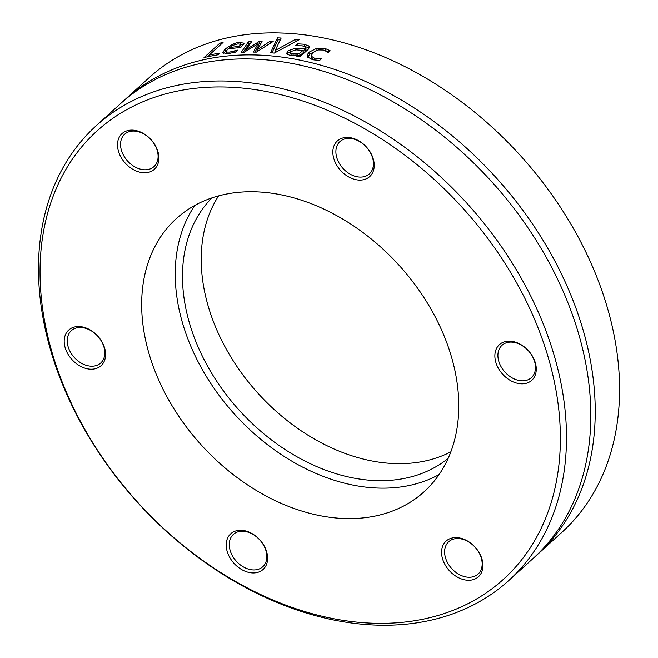 <?xml version="1.0" encoding="UTF-8"?>
<svg xmlns="http://www.w3.org/2000/svg" width="658" height="658" viewBox="0 0 658 658"><rect width="100%" height="100%" fill="white"/><g stroke="black" fill="none" stroke-linecap="round" stroke-linejoin="round"><path stroke-width="0.99" d="M373.053 623.225A302.581 219.254 47.8 0 1 47.466 213.817A302.581 219.254 47.8 0 1 480.159 228.523A302.581 219.254 47.8 0 1 373.053 623.225M376.384 625.1A307.023 222.47 -132.2 0 0 508.831 580.479A307.023 222.47 -132.2 0 0 467.229 203.61A307.023 222.47 -132.2 0 0 96.15 125.777A307.023 222.47 -132.2 0 0 83.147 427.026A307.023 222.47 -132.2 0 0 376.384 625.1M373.637 170.003A24.066 17.437 -132.2 0 0 347.737 137.44A24.066 17.437 -132.2 0 0 339.215 168.835A24.066 17.437 -132.2 0 0 373.637 170.003M79.1 326.549A24.066 17.437 -132.2 0 0 70.579 357.944A24.066 17.437 -132.2 0 0 105 359.112A24.066 17.437 -132.2 0 0 79.1 326.549M447.942 569.005A24.066 17.437 -132.2 0 0 482.363 570.173A24.066 17.437 -132.2 0 0 456.463 537.611A24.066 17.437 -132.2 0 0 447.942 569.005M344.603 518.529A184.396 133.615 47.8 0 1 168.489 399.571A184.396 133.615 47.8 0 1 176.303 218.645A184.396 133.615 47.8 0 1 399.167 265.388A184.396 133.615 47.8 0 1 424.147 491.723A184.396 133.615 47.8 0 1 344.603 518.529M521.35 383.828A24.066 17.437 -132.2 0 0 529.871 352.425A24.066 17.437 -132.2 0 0 495.458 351.257A24.066 17.437 -132.2 0 0 521.35 383.828M226.813 540.366A24.066 17.437 -132.2 0 0 252.713 572.937A24.066 17.437 -132.2 0 0 261.234 541.534A24.066 17.437 -132.2 0 0 226.813 540.366M152.508 141.363A24.066 17.437 -132.2 0 0 118.095 140.195A24.066 17.437 -132.2 0 0 143.987 172.766A24.066 17.437 -132.2 0 0 152.508 141.363M96.15 125.777L120.472 103.709A307.023 222.47 47.8 0 1 491.551 181.542A307.023 222.47 47.8 0 1 533.153 558.403L508.831 580.479M122.701 101.719A307.023 222.47 47.8 0 1 124.888 99.695L149.21 77.628A307.023 222.47 47.8 0 1 277.717 32.9L285.621 33.171A307.023 222.47 47.8 0 1 576.038 233.113A307.023 222.47 47.8 0 1 561.891 532.322L537.57 554.398A307.023 222.47 47.8 0 1 535.341 556.38M124.888 99.695A307.023 222.47 47.8 0 1 495.976 177.528A307.023 222.47 47.8 0 1 537.57 554.398M295.598 39.241A307.023 222.47 47.8 0 1 299.16 39.661L274.254 53.092A307.023 222.47 -132.2 0 0 270.528 52.78L277.495 37.868A307.023 222.47 47.8 0 1 281.172 38.032L275.176 50.493L295.598 39.241L296.133 41.215A304.802 220.866 47.8 0 1 296.232 41.224M309.556 47.499L309.161 46.06L308.191 49.342L300.048 56.736A307.023 222.47 -132.2 0 0 296.668 56.111L297.926 54.968L289.833 55.338L286.617 53.759L287.587 51.053L294.694 48.379L304.884 48.651L305.32 46.776L302.219 45.83L295.549 45.698A307.023 222.47 -132.2 0 0 295.352 45.673L297.4 43.815L304.021 44.226L309.161 46.06L309.564 46.743M306.176 49.218L305.32 46.776M218.004 54.795A307.023 222.47 -132.2 0 0 204.013 57.575L219.887 43.165A307.023 222.47 47.8 0 1 223.07 42.441L209.079 55.14A307.023 222.47 47.8 0 1 219.879 53.092L218.004 54.795M241.239 52.369L248.346 41.849A307.023 222.47 47.8 0 1 251.627 41.643L245.738 49.843L259.441 41.339A307.023 222.47 47.8 0 1 262.09 41.298L257.508 49.663L269.92 41.347A307.023 222.47 47.8 0 1 273.177 41.446L256.39 52.122A307.023 222.47 -132.2 0 0 253.412 52.097L257.944 43.79L244.151 52.245A307.023 222.47 -132.2 0 0 241.239 52.369M243.995 43.535L243.863 43.033L240.77 47.549A307.023 222.47 -132.2 0 0 227.931 48.947L226.286 51.085L227.265 52.072L229.765 52.056L237.415 50.156A307.023 222.47 47.8 0 1 237.596 50.148L235.408 52.13L228.055 53.643L222.651 52.763L224.946 49.284C231.016 44.719 235.967 42.416 239.808 42.367L243.962 43.264M326.302 51.373L323.267 50.024L318.505 49.942L316.021 50.715L312.879 52.763L311.16 56.078L314.318 58.143L321.663 58.315A307.023 222.47 47.8 0 1 321.869 58.373L319.615 60.413L312.632 59.746L307.311 56.802L307.302 54.647L309.359 52.023L316.613 48.363L325.085 48.445L330.217 50.798L327.964 52.837A307.023 222.47 -132.2 0 0 327.766 52.788L326.302 51.373M311.695 58.019L314.886 60.158M323.473 50.074L329.123 51.785M307.648 57.328L309.902 54.014L317.156 50.362M223.49 53.528L226.722 50.23M228.63 48.848L229.642 48.215M240.557 44.333L243.707 44.473M234.1 51.192L234.421 52.377M226.294 51.431L227.035 53.742M229.461 47.557A307.023 222.47 47.8 0 1 239.232 46.422L240.565 44.349L237.982 43.88L233.351 45.196L229.461 47.557L229.774 48.7M240.573 44.399L241.099 46.331L240.573 47.565M241.108 46.356L240.565 44.349M239.232 46.422L239.57 47.647M258.125 44.448L259.976 43.305A304.802 220.866 47.8 0 1 260.987 43.288M243.164 52.286L248.88 43.831A304.802 220.866 47.8 0 1 250.114 43.741M255.008 52.105L258.479 45.756L257.944 43.79M248.346 41.849L248.88 43.831M245.738 49.843L246.067 51.061M259.441 41.339L259.976 43.305M257.508 49.663L257.911 51.151M269.92 41.347L270.422 43.198M207.714 56.736L209.154 55.428M219.887 43.165L220.356 44.9M209.079 55.14L209.417 56.374M303.338 46.044L309.704 48.05M302.976 50.715L305.041 50.987L305.863 48.758M287.135 54.343L288.122 53.027L291.617 51.044M300.138 55.437L303.445 52.434L302.902 50.444L296.413 49.893L291.173 51.39L290.482 52.714L292.892 53.841L299.596 53.446L300.138 55.437L298.14 55.765M290.482 52.714L291.116 54.902L292.267 55.568M299.596 53.446L302.902 50.444M304.498 48.996L305.041 50.987M294.694 48.379L295.121 49.959M297.4 43.815L297.877 45.591M297.926 54.968L298.321 56.407M275.176 50.493L275.669 52.319M290.811 44.127L296.133 41.215M277.495 37.868L278.03 39.834A304.802 220.866 47.8 0 1 280.25 39.932M271.918 52.887L278.03 39.834M372.913 167.938A21.846 15.833 47.8 0 1 369.352 173.909A21.846 15.833 47.8 0 1 346.379 171.598A21.846 15.833 47.8 0 1 336.419 147.524A21.846 15.833 47.8 0 1 339.98 141.552A21.846 15.833 47.8 0 1 362.953 143.855A21.846 15.833 47.8 0 1 372.913 167.938M152.319 141.264A21.846 15.833 47.8 0 1 154.013 166.589A21.846 15.833 47.8 0 1 126.336 159.557A21.846 15.833 47.8 0 1 124.65 134.232A21.846 15.833 47.8 0 1 152.319 141.264M80.77 327.487A21.846 15.833 47.8 0 1 101.636 341.584A21.846 15.833 47.8 0 1 100.707 363.019A21.846 15.833 47.8 0 1 91.281 366.193A21.846 15.833 47.8 0 1 70.414 352.096A21.846 15.833 47.8 0 1 71.344 330.661A21.846 15.833 47.8 0 1 80.77 327.487M229.806 540.374A21.846 15.833 47.8 0 1 233.368 534.403A21.846 15.833 47.8 0 1 256.34 536.714A21.846 15.833 47.8 0 1 266.301 560.789A21.846 15.833 47.8 0 1 262.739 566.76A21.846 15.833 47.8 0 1 239.767 564.457A21.846 15.833 47.8 0 1 229.806 540.374M450.401 567.048A21.846 15.833 47.8 0 1 448.707 541.723A21.846 15.833 47.8 0 1 476.384 548.756A21.846 15.833 47.8 0 1 478.07 574.08A21.846 15.833 47.8 0 1 450.401 567.048M521.95 380.826A21.846 15.833 47.8 0 1 501.083 366.736A21.846 15.833 47.8 0 1 502.013 345.294A21.846 15.833 47.8 0 1 511.439 342.119A21.846 15.833 47.8 0 1 532.306 356.217A21.846 15.833 47.8 0 1 531.376 377.651A21.846 15.833 47.8 0 1 521.95 380.826M450.878 451.816A175.949 127.496 47.8 0 1 394.858 463.594A175.949 127.496 47.8 0 1 235.334 364.08A175.949 127.496 47.8 0 1 218.604 195.895M448.213 458.305A175.949 127.496 47.8 0 1 376.129 480.595A175.949 127.496 47.8 0 1 209.77 370.035A175.949 127.496 47.8 0 1 211.892 197.926M439.133 474.525A184.396 133.615 47.8 0 1 378.161 488.072A184.396 133.615 47.8 0 1 210.042 382.339A184.396 133.615 47.8 0 1 194.875 205.395M314.318 58.143L314.861 60.158M325.085 48.445L325.636 50.46M316.613 48.363L317.131 50.296M309.359 52.023L309.902 54.014M224.946 49.284L225.48 51.283M239.808 42.367L240.252 44.004M229.765 52.056L230.111 53.347M292.892 53.841L293.353 55.543M304.884 48.651L305.427 50.633M287.587 51.053L288.122 53.027M304.021 44.226L304.555 46.208M311.703 58.085L311.16 56.078"/></g></svg>
